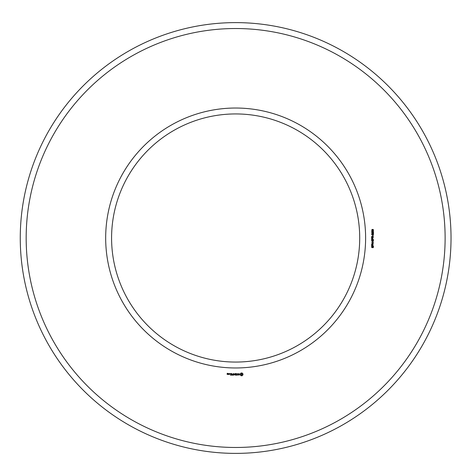 <?xml version="1.0" encoding="UTF-8"?>
<svg xmlns="http://www.w3.org/2000/svg" width="476" height="476" viewBox="0 0 476 476"><rect width="100%" height="100%" fill="white"/><g stroke="black" fill="none" stroke-linecap="round" stroke-linejoin="round"><path stroke-width="0.71" d="M359.707 238A124.057 124.057 0 0 0 173.615 130.561A124.057 124.057 0 0 0 173.615 345.439A124.057 124.057 0 0 0 359.707 238M451.028 238A215.378 215.378 0 0 0 127.955 51.473A215.378 215.378 0 0 0 127.955 424.527A215.378 215.378 0 0 0 451.028 238M365.616 238A129.966 129.966 0 0 0 170.664 125.444A129.966 129.966 0 0 0 170.664 350.556A129.966 129.966 0 0 0 365.616 238M445.12 238A209.47 209.47 0 0 0 130.912 56.59A209.47 209.47 0 0 0 130.912 419.41A209.47 209.47 0 0 0 445.12 238M227.76 374.463L227.849 373.928L227.32 373.493L227.849 373.398L227.23 373.315L227.141 374.374L227.76 374.463M228.551 374.463L228.551 373.565L227.939 374.267L228.551 374.463M228.807 373.648L228.807 374.374L229.426 374.463L229.509 373.648L228.807 373.648M230.432 375.183L231.419 375.094L231.33 373.559L230.342 373.648L231.241 373.737L231.241 374.285L230.521 374.374L231.241 374.463L231.241 375.005L230.432 375.183M229.932 373.862L229.932 373.559L229.932 373.862M231.895 375.183L231.895 373.559L231.895 375.183M232.359 375.183L233.347 375.094L233.258 373.559L233.169 374.279L232.449 374.374L233.169 374.463L233.169 375.005L232.359 375.183M233.889 375.136L234.448 374.19L235.18 375.094L235.09 373.559L235.001 374.761L234.454 373.922L233.9 374.767L233.716 373.654L233.889 375.136M236.495 375.183L236.584 373.648L235.596 373.559L236.405 373.737L236.405 374.285L235.685 374.374L236.405 374.463L236.405 375.005L235.507 375.094L236.495 375.183M237.988 375.005L237.542 375.005L237.453 373.559L237.357 375.005L236.822 375.094L237.988 375.005M239.428 374.957L239.428 374.487L238.411 374.13L239.351 373.749L238.232 373.779L238.232 374.255L239.25 374.612L238.309 374.987L239.428 374.957M242.105 375.743L242.956 374.892L242.956 373.85L242.105 373.005L241.064 373.005L240.213 373.85L240.213 374.892L241.064 375.743L242.105 375.743M372.869 247.716L373.285 246.681L372.773 246.544L372.125 247.651L371.702 247.478L371.679 246.461L372.143 246.253L371.762 246.979L372.077 247.407L372.565 246.378L373.404 246.425L373.357 247.52L372.869 247.716M373.487 245.848L371.583 245.848L371.726 244.581L372.518 244.563L372.684 245.586L373.487 245.848M373.487 244.099L371.583 244.099L373.13 242.831L371.583 242.587L373.487 242.587L371.946 243.855L373.487 244.099M372.869 242.272L372.631 241.618L372.869 242.272M372.869 241.368L373.285 240.326L372.773 240.196L372.125 241.302L371.702 241.124L371.679 240.112L372.143 239.898L371.762 240.63L372.077 241.058L372.565 240.029L373.404 240.077L373.357 241.165L372.869 241.368M373.487 239.493L371.583 239.493L371.726 238.226L372.518 238.208L372.684 239.238L373.487 239.493M373.487 237.714L371.583 237.714L371.649 236.471L373.487 236.132L372.678 236.87L372.678 237.459L373.487 237.714M372.869 235.917L372.631 235.263L372.869 235.917M372.053 234.977L371.631 234.424L371.929 233.9L373.184 233.889L373.541 234.424L373.249 234.924L372.053 234.977M373.487 232.306L373.487 233.579L372.196 232.55L371.839 232.907L372.291 233.532L371.899 233.442L371.804 232.443L372.565 232.449L373.267 233.317L373.487 232.306M372.678 232.02L371.78 231.883L371.768 231.038L373.368 230.985L373.392 231.913L372.678 232.02M373.041 230.586L373.345 230.039L372.637 229.587L372.696 230.455L371.821 230.455L371.994 229.438L373.101 229.456L373.541 230.033L373.041 230.586M227.671 374.285L227.32 374.023L227.671 374.285M229.331 374.285L228.986 373.737L229.331 374.285M241.588 375.094L240.862 374.374L241.588 373.648L242.308 374.374L241.588 375.094M372.137 244.682L371.81 245.586L372.464 245.586L372.137 244.682M372.137 238.333L371.81 239.238L372.464 239.238L372.137 238.333M372.458 236.858L371.851 236.614L371.81 237.459L372.458 237.459L372.458 236.858M373.327 234.424L372.565 234.025L371.839 234.406L372.607 234.805L373.327 234.424M373.327 231.449L372.982 231.068L372.613 231.461L372.976 231.842L373.327 231.449M372.405 231.461L372.113 231.134L371.839 231.467L372.125 231.788L372.405 231.461M372.654 229.997L372.244 229.628L371.839 229.997L372.262 230.366L372.654 229.997"/></g></svg>
